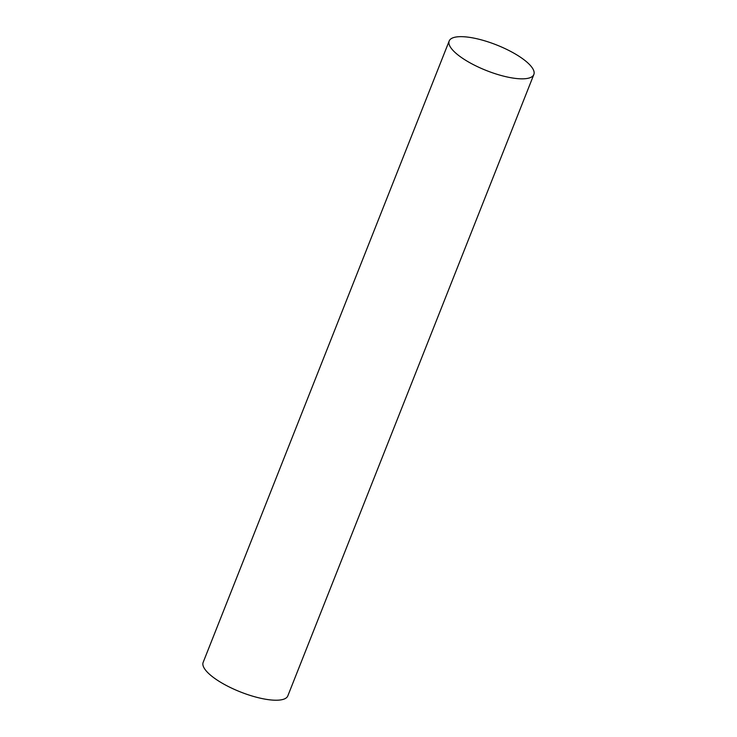 <?xml version="1.0" encoding="UTF-8"?>
<svg xmlns="http://www.w3.org/2000/svg" width="737" height="737" viewBox="0 0 737 737"><rect width="100%" height="100%" fill="white"/><g stroke="black" fill="none" stroke-linecap="round" stroke-linejoin="round"><path stroke-width="1.11" d="M449.183 40.996L203.154 662.379A45.528 13.763 21.6 0 0 214.449 678.206A45.528 13.763 21.6 0 0 258.816 697.828A45.528 13.763 21.6 0 0 287.817 695.894L533.846 74.511A45.528 13.763 21.6 0 0 496.581 44.948A45.528 13.763 21.6 0 0 449.183 40.996A45.528 13.763 21.6 0 0 460.468 56.823A45.528 13.763 21.6 0 0 504.845 76.445A45.528 13.763 21.6 0 0 533.846 74.511"/></g></svg>

